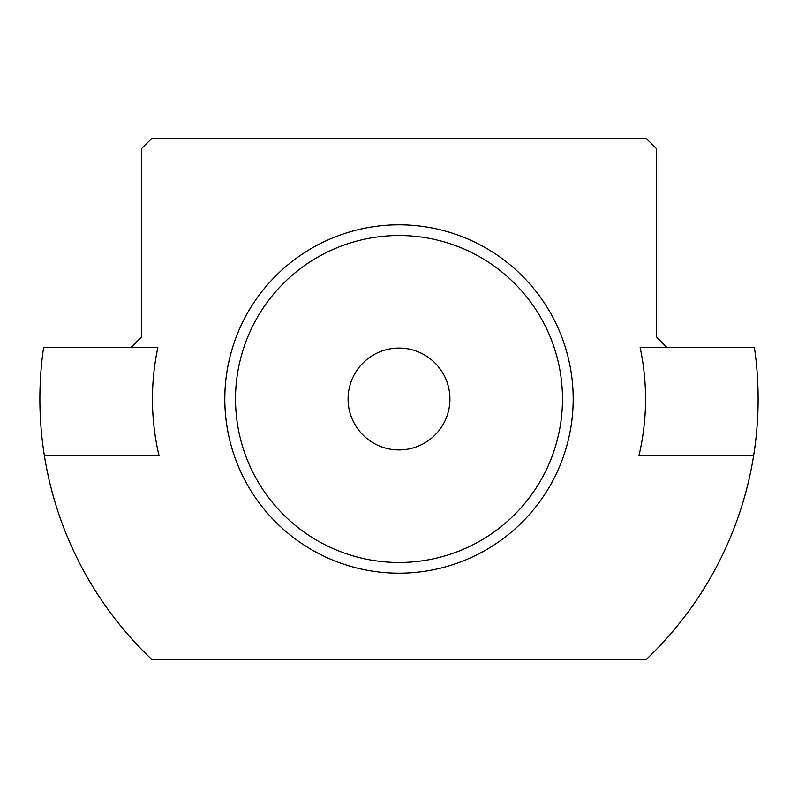 <?xml version="1.0" encoding="UTF-8"?>
<svg xmlns="http://www.w3.org/2000/svg" width="798" height="798" viewBox="0 0 798 798"><rect width="100%" height="100%" fill="white"/><g stroke="black" fill="none" stroke-linecap="round" stroke-linejoin="round"><path stroke-width="1.2" d="M638.919 455.818A246.552 246.552 0 0 0 640.126 347.549L754.409 347.549A359.11 359.11 0 0 1 753.591 455.818L638.919 455.818M44.409 455.818A359.11 359.11 0 0 1 43.591 347.549L157.874 347.549A246.552 246.552 0 0 0 159.081 455.818L44.409 455.818A359.11 359.11 0 0 0 151.8 659.487L646.2 659.487A359.11 359.11 0 0 0 753.591 455.818M667.038 347.549L656.315 336.826L656.315 148.508A359.11 359.11 0 0 0 646.2 138.513L151.8 138.513A359.11 359.11 0 0 0 141.685 148.508L141.685 336.826L130.962 347.549M399 224.807A174.193 174.193 0 0 1 573.193 399A174.193 174.193 0 0 1 399 573.193A174.193 174.193 0 0 1 224.807 399A174.193 174.193 0 0 1 399 224.807M399 562.48A163.48 163.48 0 0 0 562.48 399A163.48 163.48 0 0 0 399 235.52A163.48 163.48 0 0 0 235.52 399A163.48 163.48 0 0 0 399 562.48M399 449.922A50.922 50.922 0 0 0 449.922 399A50.922 50.922 0 0 0 399 348.078A50.922 50.922 0 0 0 348.078 399A50.922 50.922 0 0 0 399 449.922"/></g></svg>
